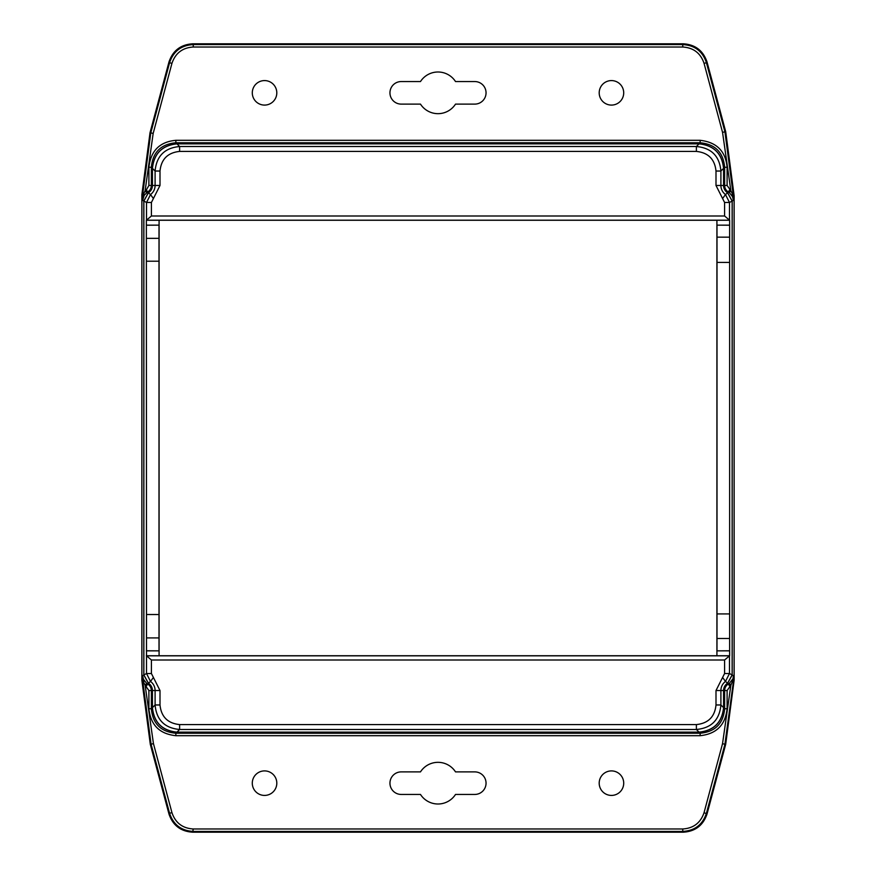 <?xml version="1.0" encoding="UTF-8"?>
<svg xmlns="http://www.w3.org/2000/svg" width="876" height="876" viewBox="0 0 876 876"><rect width="100%" height="100%" fill="white"/><g stroke="black" fill="none" stroke-linecap="round" stroke-linejoin="round"><path stroke-width="1.31" d="M141.868 194.636L141.868 680.258L150.3 744.326L168.98 814.034C172.824 825.367 180.719 831.423 192.654 832.2L683.346 832.2C695.281 831.423 703.176 825.367 707.02 814.034L725.678 744.392L734.132 680.192L734.132 195.742L725.7 131.674L707.02 61.966C703.176 50.633 695.281 44.577 683.346 43.8L192.654 43.8C180.719 44.577 172.824 50.633 168.98 61.966L150.015 132.725L141.868 194.636L142.646 194.746L150.792 132.834L150.015 132.725M150.3 744.326L151.077 744.228L142.646 680.159L141.868 680.258M143.423 679.239L142.646 675.626L142.646 680.159L145.142 685.306L146.631 683.357L143.423 679.239L142.646 675.626L143.795 674.969L143.795 201.031L142.646 200.374L144.201 195.282L147.617 191.986L148.373 192.731L143.795 201.031M168.98 61.966L169.572 62.733C173.349 51.312 181.233 45.256 193.246 44.577L192.654 43.8M683.346 43.8L682.754 44.577C694.767 45.256 702.651 51.312 706.428 62.733L707.02 61.966M725.7 131.674L724.923 131.772L733.354 195.841L734.132 195.742M732.577 196.761L732.38 193.979L730.858 190.694L729.369 192.643L732.577 196.761L733.354 200.374L733.354 195.841L733.354 200.374L732.205 201.031L732.205 674.969L733.354 675.626L733.354 682.032L724.912 744.293L725.678 744.392M734.132 680.192L733.354 680.094L733.354 675.626L732.894 680.094L730.858 685.306L722.536 743.658L724.912 744.293L706.428 813.267C702.651 824.688 694.767 830.744 682.754 831.423L683.346 832.2M722.536 743.658L704.063 812.632C700.614 822.838 693.507 828.291 682.754 828.981L682.754 831.423L193.246 831.423C181.233 830.744 173.349 824.688 169.572 813.267L168.98 814.034M732.599 679.196L729.369 683.357L730.858 685.306L727.102 690.529L727.102 708.728C725.394 724.989 716.415 733.978 700.143 735.687L175.857 735.687C159.585 733.978 150.606 724.989 148.898 708.728L148.898 690.529L145.142 685.306L153.442 743.593L151.077 744.228L169.572 813.267L171.937 812.632C175.386 822.838 182.493 828.291 193.246 828.981L192.654 832.2M732.205 201.031L727.627 192.731A8.585 8.585 0 0 1 723.62 185.471L723.62 168.301C722.065 153.519 713.896 145.35 699.114 143.795L176.886 143.795C162.104 145.35 153.935 153.519 152.38 168.301L152.38 185.471A8.585 8.585 0 0 1 148.373 192.731M143.795 674.969L148.373 683.269A8.585 8.585 0 0 1 152.38 690.529L152.38 707.698C153.935 722.481 162.104 730.65 176.886 732.205L699.114 732.205C713.896 730.65 722.065 722.481 723.62 707.698L723.62 690.529A8.585 8.585 0 0 1 727.627 683.269L732.205 674.969M148.373 683.269L147.617 684.014L146.631 683.357M142.646 200.374L143.379 194.746L142.646 194.746L142.646 200.374M723.62 168.301L724.649 167.272L727.102 167.272L727.102 185.471L730.858 190.694L722.558 132.407L724.923 131.772L706.428 62.733L704.063 63.368C700.614 53.162 693.507 47.709 682.754 47.019L682.754 44.577L193.246 44.577L193.246 47.019C182.493 47.709 175.386 53.162 171.937 63.368L169.572 62.733L150.792 132.834L153.158 133.47L145.12 190.716L143.379 194.746L143.85 195.885M729.369 683.357L728.383 684.014L727.627 683.269M727.627 192.731L728.383 191.986L729.369 192.643M611.459 770.902A12.264 12.264 0 0 1 622.07 789.298A12.264 12.264 0 0 1 600.837 789.298A12.264 12.264 0 0 1 611.459 770.902M264.541 770.902A12.264 12.264 0 0 1 275.163 789.298A12.264 12.264 0 0 1 253.93 789.298A12.264 12.264 0 0 1 264.541 770.902M420.48 794.444L401.219 794.444A11.279 11.279 0 0 1 389.951 783.166A11.279 11.279 0 0 1 401.219 771.887L420.48 771.887A20.838 20.838 0 0 1 455.52 771.887L474.781 771.887A11.279 11.279 0 0 1 486.049 783.166A11.279 11.279 0 0 1 474.781 794.444L455.52 794.444A20.838 20.838 0 0 1 420.48 794.444M727.102 167.272C725.635 151.187 716.656 142.208 700.143 140.313L175.857 140.313C159.771 141.781 150.781 150.771 148.898 167.272L148.898 185.471L151.351 185.471A7.556 7.556 0 0 1 147.617 191.986L146.369 189.873L145.12 190.716L146.61 192.665M152.435 177.39A23.291 23.291 0 0 1 152.435 173.941M176.886 143.795L175.857 142.766C160.899 144.146 152.731 152.314 151.351 167.272L152.38 168.301M727.102 185.471L724.649 185.471L724.649 167.272C723.269 152.314 715.101 144.146 700.143 142.766L175.857 142.766L175.857 140.313M723.565 173.941A23.291 23.291 0 0 1 723.565 177.39M723.565 698.61A23.291 23.291 0 0 1 723.565 702.059M699.114 732.205L700.143 733.234C715.101 731.854 723.269 723.685 724.649 708.728L723.62 707.698M152.38 707.698L151.351 708.728C152.731 723.685 160.899 731.854 175.857 733.234L700.143 733.234L700.143 735.687M152.435 702.059A23.291 23.291 0 0 1 152.435 698.61M401.219 81.556A11.279 11.279 0 0 0 389.951 92.834A11.279 11.279 0 0 0 401.219 104.113L420.48 104.113A20.838 20.838 0 0 0 455.52 104.113L474.781 104.113A11.279 11.279 0 0 0 486.049 92.834A11.279 11.279 0 0 0 474.781 81.556L455.52 81.556A20.838 20.838 0 0 0 420.48 81.556L401.219 81.556M264.541 80.581A12.264 12.264 0 0 0 253.93 98.966A12.264 12.264 0 0 0 275.163 98.966A12.264 12.264 0 0 0 264.541 80.581M611.459 80.581A12.264 12.264 0 0 0 600.837 98.966A12.264 12.264 0 0 0 622.07 98.966A12.264 12.264 0 0 0 611.459 80.581M152.435 707.633L152.435 690.529A8.651 8.651 0 0 0 148.416 683.225L143.861 674.936L143.861 201.064L148.416 192.775A8.651 8.651 0 0 0 152.435 185.471L152.435 168.367C154.001 153.585 162.169 145.416 176.952 143.861L699.048 143.861C713.83 145.416 721.999 153.585 723.565 168.367L723.565 185.471A8.651 8.651 0 0 0 727.584 192.775L732.139 201.064L732.139 674.936L727.584 683.225A8.651 8.651 0 0 0 723.565 690.529L723.565 707.633C721.999 722.415 713.83 730.584 699.048 732.139L176.952 732.139C162.169 730.584 154.001 722.415 152.435 707.633L155.096 704.972L160.001 704.972C161.228 716.809 167.765 723.346 179.613 724.583L179.613 729.478C164.655 728.098 156.486 719.93 155.096 704.972L155.096 690.529L152.435 690.529M148.416 683.225L150.508 681.429A11.311 11.311 0 0 1 155.096 690.529L160.001 690.529L153.409 677.476L150.508 681.429L146.522 673.534L146.358 225.143L159.082 225.143L146.577 225.22M723.565 707.633L720.904 704.972C719.514 719.93 711.345 728.098 696.387 729.478L179.613 729.478L176.952 732.139M699.048 732.139L696.387 729.478L696.387 724.583C708.235 723.346 714.772 716.809 715.999 704.972L720.904 704.972L720.904 690.529A11.311 11.311 0 0 1 725.492 681.429L727.584 683.225M729.423 225.22L716.918 225.143L729.642 225.143L729.642 655.741L724.583 660L724.583 673.534L722.59 677.476L725.492 681.429L729.478 673.534L732.139 674.936M732.139 201.064L729.478 202.465L724.583 202.465L724.583 216L729.642 220.259L716.918 220.248L716.918 650.857L729.423 650.78M729.642 225.143L729.642 220.259M729.478 220.204L729.478 202.465L725.492 194.571L727.584 192.775M699.048 143.861L696.387 146.522C711.345 147.902 719.514 156.07 720.904 171.028L723.565 168.367M152.435 168.367L155.096 171.028C156.486 156.07 164.655 147.902 179.613 146.522L696.387 146.522L696.387 151.417C708.235 152.654 714.772 159.191 715.999 171.028L715.999 185.471L722.59 198.524L725.492 194.571A11.311 11.311 0 0 1 720.904 185.471L723.565 185.471M176.952 143.861L179.613 146.522L179.613 151.417C167.765 152.654 161.228 159.191 160.001 171.028L155.096 171.028L155.096 185.471A11.311 11.311 0 0 1 150.508 194.571L148.416 192.775M146.577 650.78L159.082 650.857L159.082 220.248L146.358 220.259L151.417 216L151.417 202.465L153.409 198.524L150.508 194.571L146.522 202.465L143.861 201.064M146.358 220.259L146.358 225.143M716.984 225.209L717.006 262.406L729.358 262.417M729.642 650.857L716.918 650.857L716.918 655.752L146.358 655.741M729.358 613.923L717.006 613.934L716.984 650.791M717.006 613.934L717.006 262.406M724.583 202.465L722.59 198.524M159.016 650.791L158.994 614.525L146.642 614.514M159.082 655.752L159.082 650.857L146.358 650.857M143.861 674.936L146.522 673.534L151.417 673.534L151.417 660L146.522 655.795M146.642 261.223L158.994 261.212L159.016 225.209M158.994 261.212L158.994 614.525M151.417 673.534L153.409 677.476M151.417 660L724.583 660M724.583 216L151.417 216M729.642 655.741L716.918 655.752M147.201 655.817L728.799 655.817M159.082 220.248L716.918 220.248M147.201 220.183L728.799 220.183M704.063 812.632L707.02 814.034M142.646 682.032L143.62 682.021L144.211 680.74M144.201 195.282L143.609 193.99L142.646 193.99M153.158 133.47L171.937 63.368M193.246 47.019L682.754 47.019M704.063 63.368L722.558 132.407M733.354 193.968L732.38 193.979L731.788 195.26M731.788 680.74L732.38 682.021L733.354 682.032M682.754 828.981L193.246 828.981M171.937 812.632L153.442 743.593M148.898 167.272L151.351 167.272L151.351 185.471L152.38 185.471M148.898 708.728L151.351 708.728L151.351 690.529L152.38 690.529M148.898 690.529L151.351 690.529A7.556 7.556 0 0 0 147.617 684.014L146.369 686.127M699.114 143.795L700.143 142.766L700.143 140.313M729.631 189.873L728.383 191.986A7.556 7.556 0 0 1 724.649 185.471L723.62 185.471M729.631 686.127L728.383 684.014A7.556 7.556 0 0 0 724.649 690.529L723.62 690.529M727.102 690.529L724.649 690.529L724.649 708.728L727.102 708.728M176.886 732.205L175.857 733.234L175.857 735.687M148.898 185.471L146.369 189.873M722.59 677.476L715.999 690.529L723.565 690.529M729.478 655.795L729.478 673.534L724.583 673.534M715.999 185.471L720.904 185.471L720.904 171.028L715.999 171.028M153.409 198.524L160.001 185.471L152.435 185.471M146.522 220.204L146.522 202.465L151.417 202.465M160.001 704.972L160.001 690.529M696.387 724.583L179.613 724.583M715.999 690.529L715.999 704.972M716.995 237.155L729.39 237.166M729.39 638.495L716.995 638.505M179.613 151.417L696.387 151.417M160.001 185.471L160.001 171.028M159.005 637.925L146.61 637.914M146.62 238.36L159.005 238.349"/></g></svg>
